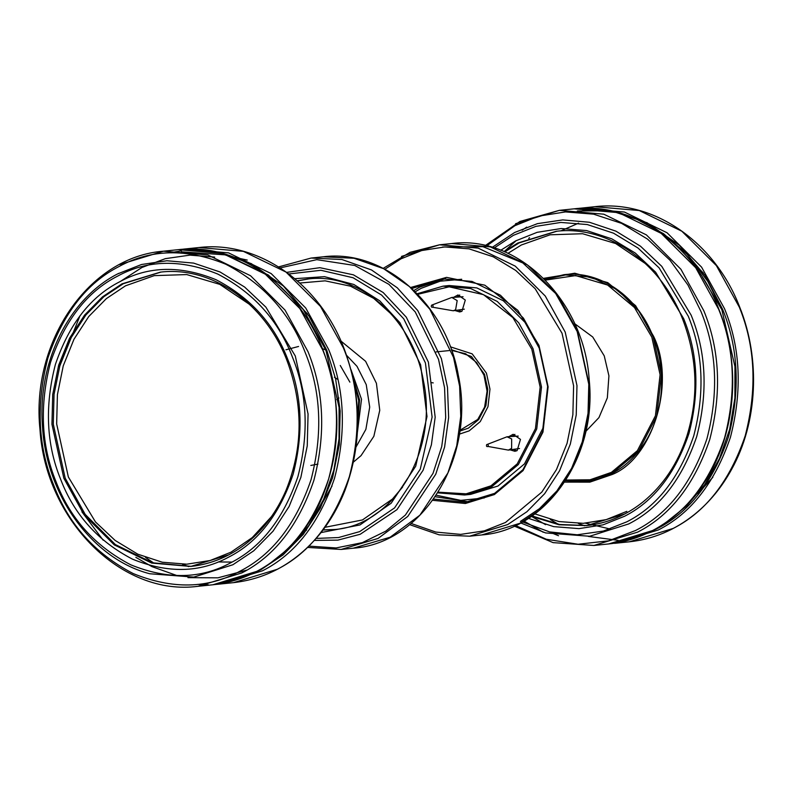 <?xml version="1.0" encoding="UTF-8"?>
<svg xmlns="http://www.w3.org/2000/svg" width="793" height="793" viewBox="0 0 793 793"><rect width="100%" height="100%" fill="white"/><g stroke="black" fill="none" stroke-linecap="round" stroke-linejoin="round"><path stroke-width="1.19" d="M338.958 397.977L336.718 399.613M334.388 377.25L337.808 379.46M432.7 500.324L465.372 503.505L494.396 494.554L523.063 470.606L542.967 432.126L548.112 386.825L538.982 345.391L517.819 310.321L484.781 285.173L446.558 277.372L410.744 287.462M411.874 288.493L442.395 278.868L472.004 281.416L500.423 295.224L523.449 318.152L538.725 345.817L547.755 386.796L542.67 431.61L522.974 469.674L494.614 493.365L465.441 502.276L433.602 499.075M451.386 349.673L471.439 356.483L484.493 374.266L487.784 389.234L485.931 405.6L478.744 419.497L468.385 428.151L459.781 431.114M451.643 350.417L465.61 353.737L476.633 362.579L483.978 375.158L487.071 391.177L484.602 407.096L477.743 419.447L459.89 430.341M461.437 311.52L458.582 310.202M457.214 296.899L459.732 295.036M453.745 297.256L457.977 294.956L465.303 300.051L461.952 311.272L459.732 311.956L455.123 310.569M516.61 450.86L513.755 449.552M512.387 436.239L514.905 434.376M508.918 436.596L513.15 434.296L520.476 439.391L517.115 450.612L514.895 451.296L510.286 449.909M437.756 492.859L464.559 495.001L491.829 486.674L518.344 464.529L536.742 428.944L541.5 387.053L533.065 348.742L518.781 322.88L497.261 301.449L470.695 288.543L443.009 286.164L417.217 293.737M417.772 294.312L449.165 286.818L483.472 294.649L512.902 317.636L531.796 349.188L540.152 387.143L535.444 428.646L517.205 463.895L490.946 485.831L466.155 493.821L438.182 492.175M443.009 286.164L449.145 285.53L476.831 287.909L503.396 300.815L524.907 322.255L539.2 348.117L547.636 386.419L542.878 428.319L524.47 463.895L497.964 486.04L470.685 494.366L464.559 495.001M459.345 434.148L469.178 430.867L480.271 421.589L487.982 406.7L489.975 389.165L486.436 373.126L472.172 353.856L450.335 346.809M431.62 305.166L451.822 297.454L457.174 300.616L455.608 309.795L453.19 310.767L432.76 307.248C431.283 307.377 430.906 306.683 431.62 305.166C433.097 305.037 433.474 305.731 432.76 307.248M451.822 297.454L463.062 296.741M464.341 309.161L453.19 310.767M486.644 444.645L506.995 436.794L511.673 438.945L511.604 448.382L508.363 450.107L488.072 446.449C486.654 446.905 486.178 446.31 486.644 444.645C488.062 444.189 488.538 444.784 488.072 446.449M506.995 436.794L518.235 436.091M519.514 448.501L508.363 450.107M212.851 584.778C241.716 581.556 267.122 569.077 289.068 547.329C302.857 533.402 313.869 516.828 322.107 497.607C341.486 449.433 341.793 400.277 323.038 350.129C298.257 285.163 237.038 242.579 178.286 249.666L222.704 253.482L265.328 274.2L299.863 308.586L322.781 350.09C338.799 389.204 340.772 432.106 328.689 478.784C313.314 523.935 289.296 554.813 256.615 571.416L212.851 584.778L198.052 586.305L241.815 572.942C274.497 556.339 298.515 525.462 313.889 480.31C325.973 433.632 324 390.731 307.981 351.616L285.054 310.113L250.529 275.726L207.905 255.009L163.487 251.193L119.723 264.555M103.169 540.182L81.907 511.832M59.515 366.693L80.014 315.713M184.154 249.061L198.954 247.535L243.372 251.351L285.995 272.058L320.521 306.455L343.448 347.958C359.467 387.073 361.439 429.975 349.356 476.652C333.982 521.804 309.964 552.681 277.282 569.285L233.519 582.647L218.719 584.173L262.483 570.811C295.165 554.208 319.183 523.33 334.557 478.179C346.64 431.501 344.668 388.6 328.649 349.485L305.721 307.981L271.196 273.595L228.572 252.878L184.154 249.061L181.22 249.398M215.418 251.678L251.242 263.603L283.428 286.055L309.052 316.179L326.746 350.149L335.647 379.074L340.167 411.081L339.305 444.635L332.604 477.723L320.293 508.214L303.322 534.323L283.091 554.892L261.155 569.552L248.794 575.222M170.336 252.729L181.369 250.846M154.02 563.208L145.496 557.4M181.468 251.817L225.708 254.89L268.401 275.042L303.055 309.151L326.002 350.536L339.097 407.424L339.037 438.816L333.833 470.11L323.564 499.521L308.864 525.442L290.823 546.724L270.73 562.812M288.483 294.599L307.466 313.83M316.377 513.567L332.019 486.03M305.206 352.528C321.036 391.197 322.979 433.593 311.044 479.725C295.848 524.351 272.098 554.872 239.803 571.287C207.925 588.743 172.388 589.506 133.214 573.567C95.19 553.811 68.694 524.361 53.726 485.237C37.895 446.568 35.943 404.172 47.887 358.039C63.073 313.413 86.824 282.893 119.119 266.478C151.007 249.022 186.533 248.259 225.708 264.198C263.732 283.953 290.228 313.404 305.206 352.528M271.464 516.61L252.233 537.604L230.971 552.196L210.095 560.522L186.821 564.19L162.248 562.217L137.823 554.188L115.124 540.43L95.477 521.953L68.357 476.999L56.66 423.898L57.413 394.666L63.252 365.831L73.967 339.265L88.757 316.516L106.391 298.594L125.502 285.817L154.278 275.627L186.761 274.576L219.78 284.36L249.577 304.433M161.058 272.058L123.282 283.725L103.853 296.711L85.922 314.94L70.884 338.066L59.99 365.077L54.043 394.389L53.28 424.116L65.175 478.11L85.198 514.399L115.332 544.543L152.553 562.802L191.42 566.371M121.953 283.864L160.394 272.128C211.444 265.942 265.05 303.085 286.868 360.25C303.402 404.47 303.134 447.787 286.065 490.203C276.965 511.346 264.257 528.653 247.961 542.115C230.773 556.071 211.701 564.18 190.746 566.44L151.741 563.089L114.301 544.9L83.979 514.697L63.846 478.248L51.951 424.255L52.715 394.527L58.652 365.216L69.556 338.205L84.593 315.069L102.515 296.85L121.953 283.864M229.187 554.703L190.746 566.44M119.733 281.763C90.561 296.592 69.11 324.159 55.391 364.463C44.606 406.135 46.371 444.427 60.665 479.359C74.185 514.697 98.124 541.292 132.471 559.144C167.848 573.537 199.945 572.843 228.741 557.082C257.913 542.253 279.364 514.687 293.083 474.383C303.868 432.71 302.103 394.418 287.809 359.487C274.289 324.149 250.35 297.553 216.003 279.701C180.626 265.308 148.529 265.992 119.733 281.763M117.523 276.172C147.488 259.767 180.883 259.053 217.698 274.031C253.443 292.607 278.353 320.283 292.419 357.048C307.297 393.397 309.131 433.256 297.91 476.613C283.626 518.553 261.313 547.239 230.951 562.663C200.986 579.078 167.591 579.792 130.776 564.814C95.031 546.238 70.121 518.563 56.055 481.787C41.177 445.448 39.343 405.59 50.564 362.232C64.848 320.283 87.161 291.606 117.523 276.172M306.653 530.021L296.394 539.389M274.249 560.255L275.032 559.888M188.665 566.628L182.459 564.269M234.351 257.279L247.247 260.074M118.762 273.337C68.981 298.019 37.162 362.381 42.525 427.04C46.539 495.903 92.523 559.006 149.748 573.755L193.809 577.096L232.884 564.745L253.76 550.798L273.01 531.231L289.158 506.39L300.864 477.376L307.248 445.894L308.061 413.966L295.293 355.988L265.913 307.169L244.65 287.056L220.067 271.989L193.591 263.098L166.897 260.748L141.56 264.495L117.721 273.872M349.882 382.127L340.266 365.484M310.846 465.451L317.953 464.093M353.47 380.055L358.704 400.495L357.732 421.37M545.306 280.117L575.688 275.577L607.607 285.044L634.459 307.515L651.816 337.154L660.093 374.712L655.424 415.79L637.384 450.672L611.393 472.38L590.042 479.785L565.924 480.033M565.459 480.776L585.284 481.44L612.275 473.203L638.504 451.286L656.713 416.077L661.421 374.623L653.075 336.718L638.94 311.124L617.648 289.921L591.36 277.144L563.962 274.794L544.692 279.493L568.284 274.348M585.809 431.372L598.943 417.614L607.339 397.868L608.925 375.832L604.246 355.879L592.728 336.985L574.697 323.703M612.454 473.302L585.432 481.549C608.667 478.764 627.759 466.869 642.697 445.844C663.354 416.563 667.587 372.234 653.095 336.619C637.76 296.443 600.043 270.294 564.091 274.656L544.394 279.523M564.576 482.114L589.853 482.144L612.226 474.492C653.254 458.047 675.983 382.018 653.561 336.242L635.59 305.662L607.755 282.625L574.766 273.228L543.562 278.353M626.827 511.356L606.229 519.613L583.271 523.33L559.015 521.566L534.859 513.894M507.986 253.324L521.358 244.987L550.144 234.787L582.627 233.737L615.646 243.52L645.433 263.603M611.274 210.839L647.108 222.774L679.294 245.215L704.908 275.34L722.601 309.31C738.481 348.097 740.434 390.622 728.46 436.884C713.224 481.648 689.404 512.258 657.01 528.713L644.174 534.571M577.076 208.569L594.809 206.695L639.227 210.522L681.851 231.229L716.386 265.615L739.304 307.119C755.323 346.244 757.295 389.135 745.212 435.813C729.847 480.964 705.82 511.842 673.138 528.445L629.374 541.807L614.575 543.334L658.339 529.972C691.02 513.368 715.048 482.491 730.412 437.339C742.496 390.662 740.523 347.77 724.505 308.646L701.587 267.142L667.052 232.755L624.428 212.048L580.01 208.222L577.086 208.569M666.596 521.972L686.679 505.884L704.719 484.612L719.42 458.691L729.689 429.271L734.903 397.977L734.952 366.584L721.868 309.696L707.782 281.426L688.175 255.346L663.563 233.717L635.292 218.511M603.929 210.799L577.324 210.978M652.48 530.576L608.707 543.939C624.547 542.283 639.614 537.585 653.928 529.843C673.743 518.989 690.386 503.426 703.837 483.145C735.805 435.724 741.842 365.771 718.894 309.29C694.113 244.323 632.903 201.749 574.142 208.827L618.56 212.653L661.193 233.36L695.719 267.747L718.646 309.25C734.655 348.375 736.628 391.266 724.554 437.944C709.18 483.096 685.152 513.973 652.48 530.576M543.284 532.252L524.004 521.07M514.26 526.096L553.088 542.63L593.907 545.465L637.681 532.103C670.353 515.5 694.381 484.622 709.755 439.471C721.828 392.793 719.856 349.901 703.837 310.777L680.919 269.273L646.394 234.887L603.76 214.179L559.343 210.353L515.579 223.715M556.914 231.229L519.147 242.886L504.804 251.896M532.044 515.926L559.68 524.51L587.276 525.531M625.043 513.874L586.612 525.6L559.055 524.768L531.399 516.382M504.08 251.589L517.809 243.025L556.25 231.288C607.309 225.103 660.906 262.245 682.733 319.41C697.493 358.258 698.861 397.184 686.857 436.18C677.866 463.38 663.364 485.207 643.351 501.662C626.272 515.391 607.359 523.37 586.612 525.6M486.704 245.889L514.974 225.638L538.863 216.112L565.498 211.919L593.62 214.169L621.563 223.358L647.544 239.109L670.016 260.253L687.977 285.064L701.062 311.689C716.892 350.357 718.835 392.763 706.9 438.896C691.704 483.522 667.964 514.042 635.659 530.448L608.528 540.836L578.087 544.246L546.268 539.24L515.539 525.511M584.144 210.423L577.443 212.048M529.565 237.682L528.723 238.415M550.332 519.514L559.184 524.788M588.307 536.425L618.173 540.34M684.349 253.76L703.322 273M721.888 309.756L702.489 277.233M712.848 477.287L697.85 493.702M578.583 223.16L560.909 230.862M585.531 523.202L610.134 529.01M528.435 518.354L553.653 526.621L579.019 528.634L603.047 524.847L624.597 516.243C653.769 501.414 675.22 473.847 688.939 433.543C699.723 391.871 697.969 353.579 683.665 318.647L655.633 272.187L635.332 253.096L611.859 238.862L586.622 230.565L561.226 228.533L537.168 232.319L515.589 240.923L500.779 250.261M494.198 247.961L513.378 235.343L535.83 226.382L560.869 222.436L587.296 224.558L613.564 233.192L637.978 248.001L659.102 267.865L688.274 316.219C703.163 352.558 704.987 392.416 693.766 435.773C679.482 477.723 657.169 506.4 626.807 521.834L603.374 531.052L577.195 534.799L549.618 531.905L522.458 521.953M520.654 522.934L545.614 532.926L589.665 536.266L628.74 523.915C659.568 508.244 682.228 479.121 696.72 436.537C708.119 392.515 706.256 352.052 691.149 315.158L661.768 266.339L640.506 246.217L615.923 231.159L589.447 222.268L562.752 219.909L537.416 223.656L514.617 232.498L492.235 247.366M666.14 523.4L661.838 525.115M584.53 525.799L578.315 523.439M445.666 278.601L419.755 287.096L413.946 290.466M435.228 496.725L468.703 501.87M384.892 269.224L401.05 258.796L421.717 250.548L444.754 246.92L469.079 248.873L493.256 256.813L515.737 270.443L535.176 288.731L562.029 333.229L573.607 385.794L572.863 414.739L567.084 443.277L556.468 469.585L541.827 492.096L505.458 522.488L484.285 530.864L460.664 534.393L435.754 532.053L411.121 523.449M484.265 497.954L460.753 500.373L436.239 495.209M415.254 291.745L421.083 288.355L440.204 281.188L461.704 279.255M520.406 521.407L539.389 508.719L556.904 490.917L571.594 468.326L582.24 441.929L588.039 413.292L588.793 384.258L577.175 331.514L555.655 293.469L522.845 262.959L482.858 246.663L442.573 247.029M481.748 534.948C546.427 530.17 597.278 456.421 589.199 379.887C584.302 300.725 517.958 234.639 451.693 243.55L490.312 246.871L527.385 264.882L557.41 294.788L577.344 330.869L589.11 384.327L588.356 413.758L582.478 442.781L571.684 469.525L556.795 492.423L539.052 510.474L519.802 523.33L481.748 534.948L469.615 536.197L507.669 524.579L526.919 511.723L544.662 493.682L559.551 470.784L570.345 444.03L576.224 415.007L576.977 385.576L565.211 332.118L545.267 296.037L515.252 266.131L478.179 248.12L439.55 244.799L401.496 256.417M352.736 376.685L359.536 399.801L357.702 424.82M353.44 462.101L361.023 455.658L373.85 436.309L379.758 410.328L376.417 383.306L365.603 361.291L340.95 341.059M346.6 355.323L357.019 366.366L366.237 384.625L369.716 407.087L365.88 429.35L356.047 446.974M357.435 432.046L361.509 399.226L351.002 369.657M402.646 487.031L392.456 499.045L362.451 519.95L324.991 527.305M299.794 283.032L325.11 280.841L350.476 286.174L373.632 298.317L392.922 315.535M308.685 278.918L297.425 280.92M323.098 529.863L334.537 529.516M297.256 280.772L308.021 278.987C359.606 272.237 412.895 319.024 423.442 380.967C438.579 451.425 393.467 525.66 333.873 529.585L322.969 530.031M320.996 532.589L359.963 524.956L391.177 503.218L415.71 466.205L427.001 416.503L420.627 364.81L399.92 322.711L379.688 300.785L353.856 284.479L324.496 276.658L294.798 278.68M288.86 273.962L320.947 270.284L353.123 277.758L381.572 295.046L403.736 318.826L425.425 362.926L432.106 417.078L420.28 469.139L394.577 507.907L359.695 531.607L338.532 537.555L316.149 538.417M280.187 267.905L316.744 259.658L354.788 265.486L388.897 284.34L415.225 311.917L438.519 359.308L444.566 387.757L445.696 417.475L441.711 446.628L432.998 473.411L405.382 515.073L385.814 531.132L362.342 542.63L336.113 547.943L308.883 546.119M307.545 547.428L341.168 549.45L378.043 538.447L407.771 516.441L435.763 474.214L444.595 447.064L448.64 417.524L447.49 387.4L441.364 358.565L417.752 310.549L397.283 287.8L371.491 269.947L341.922 259.519L311.114 258.052L278.601 266.904M429.885 309.29L453.497 357.316L459.623 386.151L460.773 416.275L456.728 445.815L447.896 472.965L419.903 515.182L390.186 537.198L353.311 548.201C423.591 543.383 475.869 456.897 458.334 375.376C446.152 303.66 384.129 248.943 323.247 256.803L354.065 258.26L383.624 268.698L409.416 286.551L429.885 309.29M314.355 540.42L337.887 540.122L360.22 534.264L396.976 509.641L423.135 470.18L431.392 444.804L435.179 417.187L428.379 362.084L406.303 317.2L383.178 292.528L353.43 274.844L319.876 267.687L286.699 272.366M178.286 249.666L163.487 251.193C89.163 256.684 30.689 341.476 39.977 429.509C45.607 520.555 121.894 596.554 198.052 586.305M218.719 584.173L215.785 584.431M208.331 584.778L197.209 584.421M198.954 247.535C257.844 240.438 319.113 283.081 343.875 348.028C361.866 395.806 362.302 443.079 345.193 489.826C338.71 506.549 330.086 521.497 319.331 534.66C295.829 562.743 267.231 578.731 233.519 582.647M232.062 562.078L218.204 561.95M214.685 257.101L189.874 255.138L165.35 258.647L141.937 267.489L120.417 281.406M135.841 557.35L151.909 566.608L177.176 575.639M187.961 577.661L217.946 577.829L246.97 570.068M298.564 346.472L285.926 349.792M322.414 348.583L326.885 350.506M353.252 379.004L358.932 400.356L357.732 422.441M565.449 480.786L589.595 480.994M526.681 227.125L522.131 230.188M553.435 533.649L558.51 535.721M593.907 545.465L608.707 543.939M574.142 208.827L559.343 210.353L519.96 221.465L485.316 245.572M629.374 541.807C653.184 539.23 674.863 530.13 694.42 514.498C709.388 502.375 721.799 487.298 731.671 469.278C757.593 422.59 760.725 359.15 739.73 307.188C714.969 242.242 653.7 199.608 594.809 206.695M545.584 524.679L531.449 516.342M504.14 251.619L516.273 240.576M451.693 243.55L439.55 244.799L410.011 252.362L383.207 268.361M409.654 524.639L439.153 534.839L469.615 536.197M436.091 351.914L449.205 350.565M311.114 258.052L323.247 256.803M341.168 549.45L353.311 548.201M430.837 382.504L433.206 382.9"/></g></svg>
